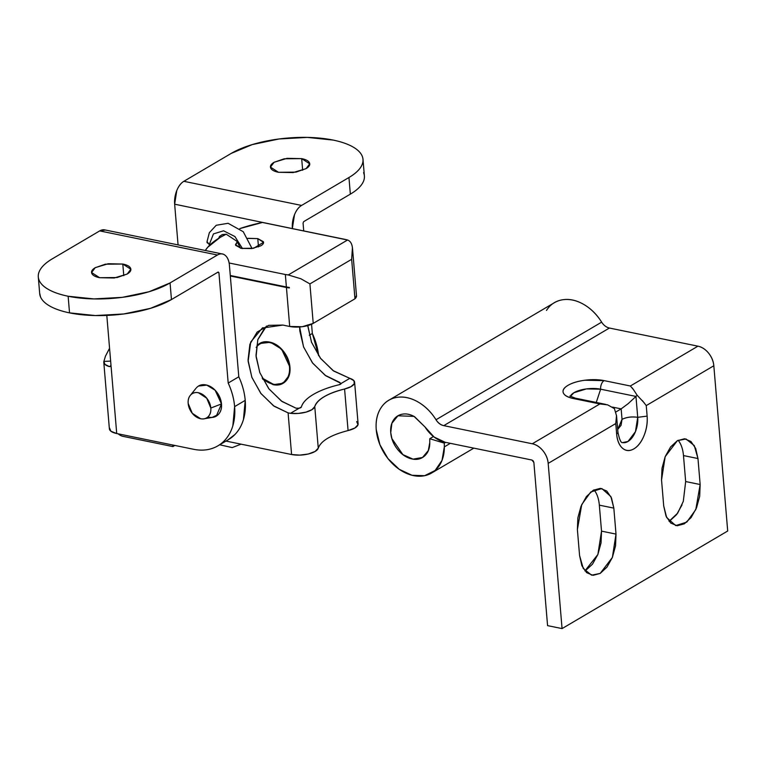 <?xml version="1.0" encoding="UTF-8"?>
<svg xmlns="http://www.w3.org/2000/svg" width="766" height="766" viewBox="0 0 766 766"><rect width="100%" height="100%" fill="white"/><g stroke="black" fill="none" stroke-linecap="round" stroke-linejoin="round"><path stroke-width="1.15" d="M262.795 379.237L273.175 384.685C278.297 385.738 282.501 384.551 285.775 381.133C289.05 377.715 290.448 373.071 289.95 367.182L289.079 375.503L283.104 383.259L273.232 384.695L262.748 379.151M248.174 238.303L257.778 238.609L258.477 246.92L257.778 238.609L263.514 242.315L253.718 248.251L241.213 248.366L251.65 248.577L260.823 245.809C263.102 244.459 263.954 243.081 263.36 241.683L257.778 238.609L247.351 238.398M282.913 325.071L289.701 326.469L286.436 287.499L230.327 275.999L286.436 287.499A16.881 6.348 -4.8 0 0 289.347 287.93L289.309 287.413A16.881 6.348 175.2 0 1 286.388 286.972L285.345 274.506L229.12 262.987L285.345 274.506L286.388 286.972L230.279 275.482L286.388 286.972A16.881 6.348 -4.8 0 0 289.309 287.413L289.347 287.93A16.881 6.348 175.2 0 1 286.436 287.499L289.701 326.469L282.913 325.071L268.713 325.349L257.146 332.071L249.898 344.24L248.04 360.077L251.842 377.265L260.756 393.274L273.462 405.75L288.093 412.874L274.113 406.21L261.043 393.647L251.918 377.456L248.136 361.351L250.702 342.019L262.336 328.03L282.913 325.071M318.263 448.139A16.881 6.348 -4.8 0 1 291.587 454.516L225.97 441.072L291.587 454.516L288.093 412.874L291.587 454.516L299.717 455.119L308.325 453.999L315.113 451.442L318.263 448.139L314.769 406.574C317.507 399.239 327.446 393.389 344.585 389.004L348.08 430.569C330.931 434.954 320.992 440.804 318.263 448.139L314.769 406.574C315.745 403.108 318.895 399.804 324.219 396.673C329.543 393.533 336.331 390.976 344.585 389.004L350.952 386.686L354.323 383.68L353.911 380.673L349.823 378.347L341.157 383.45A3.38 1.273 175.2 0 1 339.147 384.733C328.7 387.232 320.102 390.469 313.351 394.442C306.601 398.416 302.618 402.6 301.383 406.985A64.153 24.129 175.2 0 1 339.147 384.733L341.157 383.45L325.789 375.761L312.72 363.189L303.604 347.008L299.812 330.902L299.63 326.986L303.528 346.816L312.432 362.816L325.138 375.302L339.769 382.425M356.468 295.542L354.964 298.797L351.651 259.31L352.437 247.667C351.843 243.435 350.206 240.888 347.525 240.017A16.881 6.348 175.2 0 0 345.246 239.423L262.432 222.466L239.835 228.594A90.043 33.867 175.2 0 1 262.432 222.466L347.525 240.017L288.255 274.946L285.345 274.506A16.881 6.348 175.2 0 0 288.255 274.946L300.885 278.767L309.914 283.899L313.227 323.386L354.964 298.797L351.651 259.31L309.914 283.899L351.651 259.31L354.964 298.797L313.227 323.386L302.225 326.718L289.701 326.469A16.881 6.348 -4.8 0 0 313.227 323.386L309.914 283.899L300.885 278.767L288.255 274.946L347.534 240.026M266.53 326.048L257.797 339.692L256.083 356.669L259.875 372.774L268.99 388.956L282.06 401.528L296.04 408.192L281.409 401.068L268.703 388.582L259.798 372.582L255.988 355.395L257.845 339.558L265.093 327.379M307.673 324.947L311.475 342.124L320.38 358.134L333.086 370.61L349.823 378.347L341.157 383.45M301.383 406.985A3.38 1.273 175.2 0 1 299.133 408.221L290.467 413.324L298.3 413.439L306.074 412.108L312.021 409.628L314.769 406.574A16.881 6.348 175.2 0 1 290.467 413.324L288.093 412.874L290.467 413.324L299.133 408.221L296.04 408.192L299.133 408.221L301.383 406.985M347.994 430.588L354.869 428.022L358.019 424.718L356.678 421.559M307.712 325.636L311.551 342.325L320.667 358.507L333.746 371.079L349.823 378.347A16.881 6.348 175.2 0 1 354.61 382.234A16.881 6.348 175.2 0 1 344.585 389.004L348.08 430.569A16.881 6.348 -4.8 0 0 358.115 423.904M351.651 259.301L354.964 298.797A16.881 6.348 -4.8 0 0 356.487 295.781M289.95 367.182C289.462 361.303 287.221 355.912 283.248 351.01C279.274 346.108 274.726 343.13 269.594 342.076C264.471 341.023 260.268 342.21 256.993 345.629L259.674 343.503L270.522 342.297L281.562 349.095L289.95 367.182M226.133 234.214L220.062 237.46L207.672 247.313L205.326 250.492A90.043 33.867 175.2 0 1 226.142 234.214M237.24 241.778L235.641 245.302L241.213 248.366L235.478 244.67L237.249 241.788M352.36 253.22L352.494 248.241L356.496 295.829M212.182 417.413L218.329 414.483C220.809 411.897 221.862 408.374 221.489 403.931L216.309 416.082M228.852 439.378A56.272 41.086 -120.5 0 0 245.216 400.369L234.616 406.622A56.272 41.086 59.5 0 1 218.253 445.62A56.272 41.086 59.5 0 1 193.702 449.307L116.719 433.537L106.809 315.429L110.965 364.951L110.563 366.311L109.414 366.608L110.898 365.736L109.414 366.608L104.923 364.367L103.879 361.399L110.639 361.092L103.879 361.399L105.469 356.142L109.04 349.258L109.691 349.823L109.04 349.258A18.011 13.146 59.5 0 1 109.567 348.348L105.469 356.142L103.879 361.399A18.011 6.77 175.2 0 0 103.793 362.27L109.375 428.797M123.776 275.674L122.799 264.04L130.823 269.22L127.242 273.998L117.112 277.531L99.609 277.704C95.233 276.804 92.629 275.367 91.796 273.405C90.963 271.432 92.15 269.508 95.348 267.621L108.188 263.743L122.799 264.04C127.175 264.931 129.78 266.367 130.603 268.33C131.436 270.302 130.249 272.227 127.051 274.113L114.211 277.991L99.609 277.704L91.575 272.514L95.166 267.736L105.296 264.203L122.799 264.04L123.776 275.674M302.656 170.263L301.68 158.629L309.713 163.809L306.122 168.587L295.992 172.12L278.498 172.293C274.113 171.393 271.518 169.966 270.685 167.993C269.852 166.031 271.04 164.096 274.238 162.21L287.078 158.332L301.68 158.629C306.055 159.519 308.66 160.956 309.493 162.919C310.326 164.891 309.138 166.816 305.94 168.702L293.1 172.58L278.498 172.293L270.465 167.103L274.056 162.325L284.186 158.801L301.68 158.629L302.656 170.263M363.563 172.666C365.047 176.18 364.635 179.79 362.347 183.514C360.058 187.23 356.066 190.772 350.349 194.143L348.951 177.511L301.584 205.432A18.011 10.274 -78.4 0 0 292.373 228.306L294.498 214.719C296.289 210.248 298.654 207.155 301.584 205.432L183.85 181.312L231.227 153.401L183.85 181.312A18.011 10.274 101.6 0 0 174.648 204.187L292.401 228.603L174.648 204.187L178.066 244.909L174.648 204.187L176.764 190.6C178.564 186.138 180.92 183.045 183.85 181.312L301.584 205.432L348.951 177.511C354.668 174.15 358.66 170.607 360.958 166.883C363.247 163.168 363.649 159.548 362.165 156.044C360.681 152.53 357.425 149.389 352.408 146.632C347.381 143.864 340.956 141.681 333.153 140.082A73.153 27.519 175.2 0 1 362.969 159.165A73.153 27.519 175.2 0 1 348.951 177.511L350.349 194.143A73.153 27.519 -4.8 0 0 364.367 175.797M104.856 229.915A18.011 10.274 101.6 0 0 99.704 230.901L217.439 255.011A18.011 10.274 -78.4 0 1 222.58 254.025A18.011 10.274 -78.4 0 1 229.436 265.39L238.791 376.795L228.191 383.048L218.923 272.677L218.176 272.026L171.46 299.554L170.062 282.922L217.439 255.011C220.369 253.287 223.002 253.441 225.338 255.461C227.684 257.491 229.053 260.804 229.436 265.39L238.791 376.795L228.191 383.048L218.923 272.677L217.544 272.399L218.923 272.677L218.176 272.026L171.46 299.554L150.5 308.344L123.766 313.964L95.338 315.554L69.534 312.873L68.136 296.241A73.153 27.519 175.2 0 1 38.319 277.158A73.153 27.519 175.2 0 1 52.337 258.812L99.704 230.901L52.337 258.812C46.621 262.173 42.628 265.716 40.339 269.44C38.051 273.165 37.639 276.775 39.123 280.289C40.608 283.793 43.863 286.934 48.89 289.701C53.917 292.468 60.332 294.642 68.136 296.241L93.94 298.922L122.368 297.332L149.102 291.722L170.062 282.922A73.153 27.519 175.2 0 1 68.136 296.241L69.534 312.873A73.153 27.519 -4.8 0 0 171.46 299.554L170.062 282.922L217.439 255.011L99.704 230.901L105.392 230.02M174.83 445.439L172.905 446.578L123.096 436.371L172.905 446.578L174.83 445.439M227.837 439.981L235.047 434.399C238.877 430.396 241.683 425.446 243.444 419.548L245.216 400.369A56.272 41.086 -120.5 0 0 238.791 376.795A56.272 41.086 59.5 0 1 245.216 400.369L234.616 406.622A56.272 41.086 59.5 0 0 228.191 383.048C231.811 390.813 233.956 398.674 234.616 406.622L232.845 425.8C231.083 431.689 228.278 436.639 224.438 440.642C220.608 444.644 216.022 447.401 210.698 448.895C205.374 450.398 199.706 450.532 193.702 449.307L116.719 433.537L110.974 365.095M198.595 386.026L206.801 385.116L215.15 390.258L221.489 403.931L216.424 391.694C213.417 387.989 209.97 385.738 206.102 384.944C202.224 384.159 199.045 385.049 196.565 387.634C199.045 385.049 202.224 384.159 206.102 384.944C209.97 385.738 213.417 387.989 216.424 391.694L221.489 403.931A17.446 12.735 -120.5 0 0 212.048 387.596A17.446 12.735 -120.5 0 0 197.235 387.002M109.461 427.907L110.926 431.239L116.719 433.537A18.011 6.77 -4.8 0 1 109.375 428.769M312.337 333.459L311.561 324.257L312.337 333.459L309.292 335.259L312.337 333.459L318.637 355.721A56.272 41.086 -120.5 0 0 312.337 333.459M303.719 230.92L303.068 223.097L303.719 230.92M350.349 194.143L303.642 221.661L303.068 223.097L303.642 221.661L350.349 194.143M333.153 140.082L307.348 137.401L278.92 138.991L252.186 144.611L231.227 153.401A73.153 27.519 175.2 0 1 333.153 140.082M39.708 293.79A73.153 27.519 -4.8 0 0 69.534 312.873C61.72 311.274 55.305 309.091 50.278 306.323C45.251 303.556 42.006 300.425 40.521 296.911L39.66 293.129M218.176 272.026L218.923 272.677M172.771 445.017L172.905 446.578L172.771 445.017M118.194 433.843A11.251 8.215 -120.5 0 0 123.096 436.371A11.251 8.215 59.5 0 1 118.194 433.843M110.352 366.493L109.414 366.608A18.011 6.77 175.2 0 1 103.793 362.27M632.094 387.759L633.472 389.626L630.361 385.997L604.096 380.616A6.75 3.849 101.6 0 0 600.64 389.195A19.131 7.2 175.2 0 0 581.614 389.798A19.131 7.2 175.2 0 0 570.402 396.472L573.878 392.738L586.373 388.917L600.64 389.195L596.254 402.447L600.64 389.195A6.75 3.849 -78.4 0 1 604.096 380.616L584.908 380.233C577.861 381.152 572.24 382.847 568.027 385.327C563.824 387.807 562.263 390.344 563.355 392.929C564.446 395.515 567.865 397.401 573.619 398.579L599.883 403.95L532.303 443.773L443.763 425.637L609.401 328.04L697.941 346.175L630.361 385.997L604.096 380.616A25.891 9.738 -4.8 0 0 568.027 385.327A25.891 9.738 -4.8 0 0 573.619 398.579L599.883 403.95L605.849 404.41L575.496 398.196L569.818 396.051M607.63 404.85L614.418 408.632L607.63 404.85L599.883 403.95L532.303 443.773L443.763 425.637C440.642 425.006 438.056 423.043 436.007 419.749L601.645 322.151A11.251 8.215 -120.5 0 0 609.401 328.04L443.763 425.637C440.68 424.91 438.095 422.947 436.007 419.749C431.153 411.964 425.101 406.009 417.863 401.882C410.633 397.765 403.596 396.271 396.778 397.401C389.951 398.54 384.647 402.083 380.865 408.039C377.073 413.985 375.541 421.204 376.25 429.688L379.917 444.72L387.96 458.585L399.21 469.29L412.041 475.284L424.613 475.705L435.107 470.487L442.011 460.395L444.328 446.875L444.299 443.131L445.601 442.355L444.299 443.131L444.328 446.875L450.341 443.332L444.328 446.875A42.207 30.822 59.5 0 1 430.262 473.752A42.207 30.822 59.5 0 1 396.204 467.021A42.207 30.822 59.5 0 1 376.25 429.688A42.207 30.822 59.5 0 1 388.18 400.647A42.207 30.822 59.5 0 1 436.007 419.749L601.645 322.151C603.732 325.349 606.318 327.312 609.401 328.04L697.941 346.175C701.943 346.988 705.496 349.315 708.598 353.145C711.7 356.966 713.443 361.179 713.826 365.765L727.7 531.001L562.062 628.599L548.188 463.373L615.768 423.55L616.64 433.939C617.195 440.527 619.148 445.276 622.509 448.196C625.86 451.117 629.642 451.346 633.846 448.886C638.04 446.434 641.439 442.011 644.034 435.615C646.628 429.219 647.663 422.717 647.126 416.12L646.245 405.587L713.826 365.765L727.7 531.001L562.062 628.599L547.575 625.63L562.062 628.599L548.188 463.373L615.768 423.55L616.64 433.939A6.75 2.537 -4.8 0 0 617.932 432.244A6.75 2.537 175.2 0 1 616.64 433.939A25.891 14.765 101.6 0 0 633.846 448.886A25.891 14.765 101.6 0 0 647.126 416.12L637.714 417.326C631.835 416.445 626.607 417.116 622.03 419.337L621.082 425.264L617.702 429.429L622.03 419.337L621.159 408.872L615.921 411.955L621.159 408.872L622.03 419.337C626.607 417.154 631.835 416.484 637.714 417.326L635.445 431.679L627.996 441.475L622.605 442.595C621.006 443.083 619.445 439.636 617.932 432.263L616.515 415.373L615.768 423.55M697.97 458.537L695.672 448.416L690.942 441.475L684.507 438.765L677.355 440.699L670.566 446.98L665.175 456.66L662.006 468.256L661.537 480.014L663.72 505.991L666.018 516.112L670.748 523.054L677.182 525.763L684.335 523.829L691.123 517.548L696.514 507.868L699.684 496.272L700.153 484.524L697.97 458.537L683.483 455.569L697.97 458.537L700.153 484.524L695.806 509.553L686.786 522.115L675.727 525.581L666.669 517.538L663.72 505.991L661.537 480.014L665.175 456.66L677.355 440.699L685.963 438.956L694.274 445.592L697.97 458.537M594.004 489.838A30.946 17.656 -78.4 0 1 599.338 505.158L613.834 508.117L616.008 534.103L612.369 557.457L600.19 573.418L591.582 575.161L583.271 568.525L579.575 555.57L581.873 565.691L586.603 572.633L593.037 575.352L600.19 573.418L606.978 567.127L612.369 557.457L615.548 545.852L616.008 534.103L613.834 508.117L611.527 498.005L606.796 491.054L600.362 488.344L593.21 490.278L586.421 496.56L581.03 506.24L577.861 517.845L577.392 529.593L579.575 555.57L577.392 529.593L581.739 504.564L590.758 492.002L601.817 488.536L610.885 496.569L613.834 508.117L599.338 505.158L601.521 531.135L601.051 542.883L597.882 554.488L592.491 564.159L585.703 570.45M445.123 442.26L531.891 460.031L533.873 462.482L547.575 625.63L533.873 462.482L533.222 460.902L531.891 460.031L445.123 442.26A29.261 21.362 59.5 0 1 425.006 426.959L414.598 416.714C410.452 414.349 406.42 413.496 402.504 414.147C398.598 414.799 395.553 416.828 393.379 420.237C391.215 423.655 390.334 427.792 390.737 432.656L391.876 423.292L397.927 415.794L414.004 416.378L425.006 426.959L434.083 437.032L445.123 442.26M669.053 521.301L677.671 513.143L683.301 501.357L685.666 481.555L683.483 455.569A30.946 17.656 -78.4 0 0 678.149 440.259M682.027 504.899L676.637 514.58L669.848 520.861M429.774 442.566L428.318 450.571L422.497 457.494L413.027 459.15L402.868 454.611L391.914 438.65L390.737 432.656C391.244 438.631 393.475 444.156 397.449 449.211C401.413 454.267 406.009 457.465 411.237 458.786C416.465 460.117 420.869 459.207 424.46 456.067C428.05 452.926 429.822 448.426 429.774 442.566L429.745 438.726L429.774 442.566M433.451 436.534L429.745 438.726L433.451 436.534M444.299 443.131L429.745 438.726L444.299 443.131M546.503 310.431C550.285 304.475 555.589 300.933 562.416 299.803C569.234 298.663 576.271 300.157 583.5 304.284C590.739 308.401 596.791 314.357 601.645 322.151A42.207 30.822 -120.5 0 0 553.818 303.049M532.303 443.773C536.305 444.596 539.858 446.913 542.96 450.743C546.062 454.573 547.805 458.777 548.188 463.373A18.011 13.146 59.5 0 0 532.303 443.773M644.541 403.213L637.14 395.246L635.962 396.424L600.64 389.195L635.962 396.424L628.235 403.605L621.159 408.872L612.57 407.11L621.159 408.872L628.235 403.605L635.962 396.424L637.714 417.326A19.131 10.915 -78.4 0 1 622.471 442.566M584.908 570.89L597.882 554.488L601.521 531.135L616.008 534.103L601.521 531.135L599.338 505.158M685.666 481.555L700.153 484.524L685.666 481.555L683.483 455.569M616.333 420.553L616.553 415.852L614.418 408.642M575.553 398.205A6.75 3.849 101.6 0 0 573.619 398.579A6.75 3.849 -78.4 0 1 575.553 398.205M633.472 389.626L637.14 395.246L635.962 396.424L637.714 417.326L647.126 416.12L646.245 405.587L713.826 365.765A18.011 13.146 -120.5 0 0 697.941 346.175L630.361 385.997M637.149 395.256L636.613 394.433M642.396 400.618L646.245 405.587M256.17 347.477A22.511 16.44 59.5 0 1 261.608 343.178A22.511 16.44 59.5 0 1 289.5 367.086A22.511 16.44 59.5 0 1 281.16 383.584A22.511 16.44 59.5 0 1 262.192 378.059M256.179 347.448L257.347 346.06C260.545 342.728 264.643 341.569 269.642 342.594C274.64 343.618 279.083 346.529 282.96 351.307C286.838 356.094 289.021 361.351 289.5 367.086C289.979 372.831 288.619 377.37 285.431 380.702C282.233 384.034 278.135 385.193 273.136 384.168L262.221 378.117M252.052 248.529L243.253 231.725L228.105 223.289L216.232 225.271L209.357 232.663L207.04 241.587L209.252 244.613L213.455 233.908L223.576 230.796L234.923 236.55L242.496 248.596L234.923 236.55L223.576 230.796L213.455 233.908L209.252 244.613L210.037 244.833L207.011 242.573L207.126 241.079M241.041 444.165L232.222 447.583L219.67 444.787M188.177 403.423A14.066 10.274 59.5 0 1 191.261 394.404A14.066 10.274 59.5 0 1 203.21 394.883A14.066 10.274 59.5 0 1 210.822 408.058L221.489 403.931L210.822 408.058A14.066 10.274 59.5 0 1 203.335 418.906A14.066 10.274 59.5 0 1 188.177 403.423C187.881 399.833 188.723 396.999 190.724 394.911C192.726 392.834 195.282 392.106 198.413 392.747L206.734 398.196L210.822 408.058C211.119 411.648 210.277 414.483 208.275 416.56C206.274 418.648 203.718 419.366 200.587 418.734L192.266 413.286L188.177 403.423M212.201 417.374A17.446 12.735 -120.5 0 0 221.489 403.931C221.862 408.374 220.809 411.897 218.329 414.483C215.859 417.058 212.68 417.958 208.802 417.164M283.104 383.259L283.813 382.837M262.901 327.695L262.336 328.03M354.61 382.253L358.105 423.818M259.674 343.503L260.718 342.89M228.507 439.579L217.908 445.831M364.386 175.96L362.988 159.338M38.3 276.986L39.698 293.617M222.446 253.996L104.722 229.886M398.636 415.373L397.927 415.794M423.014 457.187L422.497 457.494M390.018 399.546L554.421 302.675M473.838 448.139L432.062 472.756M263.15 342.115L260.976 343.388M285.996 380.894L282.817 382.77M218.626 238.331L219.526 236.378L222.312 234.568L226.238 234.224L236.828 241.223L240.534 248.213M190.255 395.457L195.981 388.295M204.015 418.81L213.053 417.269"/></g></svg>

